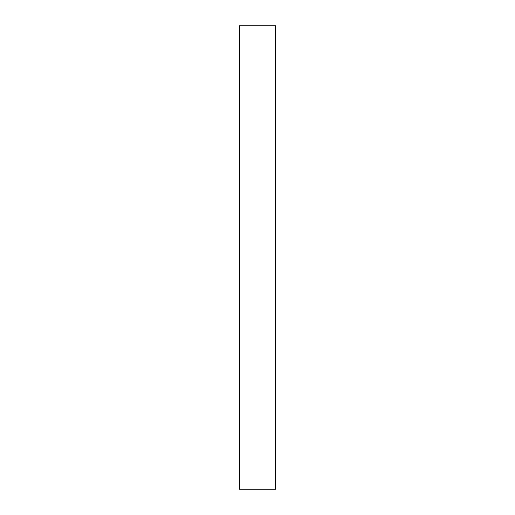 <?xml version="1.0" encoding="UTF-8"?>
<svg xmlns="http://www.w3.org/2000/svg" width="515" height="515" viewBox="0 0 515 515"><rect width="100%" height="100%" fill="white"/><g stroke="black" fill="none" stroke-linecap="round" stroke-linejoin="round"><path stroke-width="0.39" stroke-dasharray="2.58 1.93" d="M275.75 25.75L275.75 489.25M239.25 25.75L239.25 489.25"/><path stroke-width="0.77" d="M275.75 489.25L275.75 25.75L239.25 25.75L239.25 489.25L275.75 489.25"/></g></svg>
